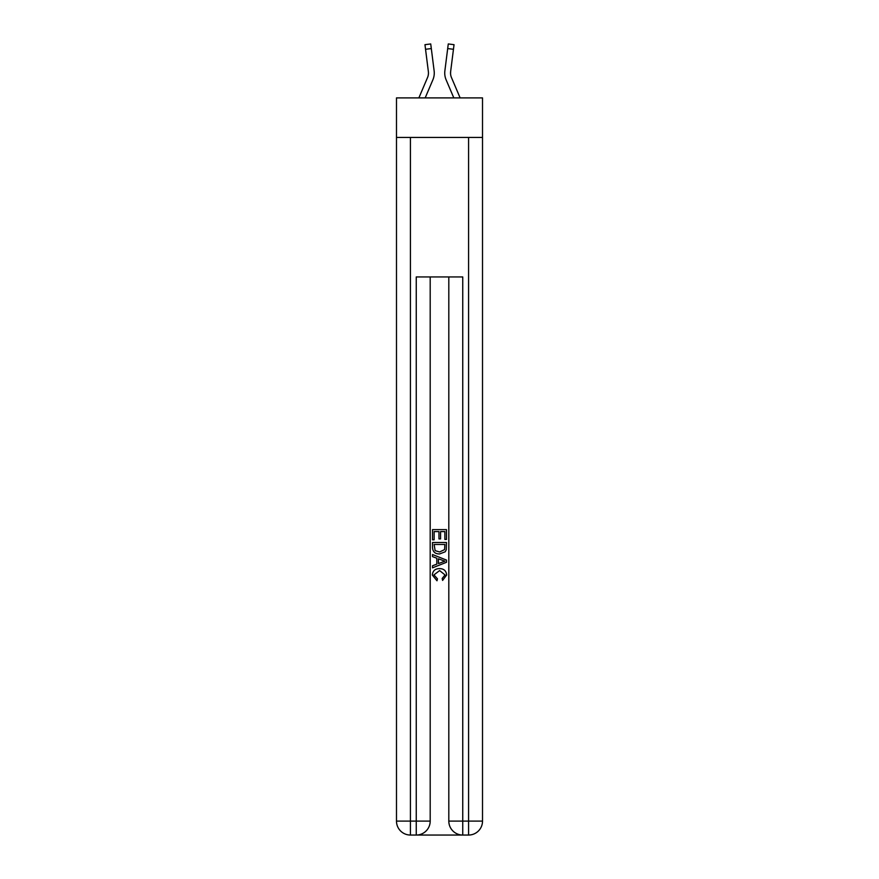 <?xml version="1.0" encoding="UTF-8"?>
<svg xmlns="http://www.w3.org/2000/svg" width="879" height="879" viewBox="0 0 879 879"><rect width="100%" height="100%" fill="white"/><g stroke="black" fill="none" stroke-linecap="round" stroke-linejoin="round"><path stroke-width="1.32" d="M482.516 137.432L482.516 97.899L396.484 97.899L396.484 137.432L482.516 137.432L482.516 821.096L468.573 821.096L468.573 137.432M425.183 97.899L432.875 79.846A17.437 17.437 -21.6 0 0 434.127 70.836L431.314 48.565L425.546 49.29L424.964 44.675L430.732 43.95L431.314 48.565M418.865 97.899L427.524 77.572A11.625 11.625 -31.1 0 0 428.458 73.034M434.248 73.869L434.27 73.012L434.248 73.869M434.039 70.133L434.127 70.836M460.135 97.899L451.476 77.572A11.625 11.625 31.1 0 1 450.542 73.034A11.625 11.625 21.6 0 0 451.476 77.572A11.625 11.625 21.6 0 1 450.542 73.034A11.625 11.625 21.6 0 0 451.476 77.572A11.625 11.625 21.6 0 1 450.542 73.034A11.625 11.625 21.6 0 0 451.476 77.572A11.625 11.625 21.6 0 1 450.542 73.034A11.625 11.625 21.6 0 0 451.476 77.572A11.625 11.625 21.6 0 1 450.542 73.034A11.625 11.625 21.6 0 0 451.476 77.572A11.625 11.625 21.6 0 1 450.542 73.034A11.625 11.625 21.6 0 0 451.476 77.572A11.625 11.625 21.6 0 1 450.542 73.034A11.625 11.625 21.6 0 0 451.476 77.572A11.625 11.625 21.6 0 1 450.542 73.034A11.625 11.625 21.6 0 0 451.476 77.572A11.625 11.625 21.6 0 1 450.542 73.034A11.625 11.625 21.6 0 0 451.476 77.572A11.625 11.625 21.6 0 1 450.542 73.034A11.625 11.625 21.6 0 0 451.476 77.572A11.625 11.625 21.6 0 1 450.542 73.034A11.625 11.625 21.6 0 0 451.476 77.572A11.625 11.625 21.6 0 1 450.542 73.034A11.625 11.625 21.6 0 0 451.476 77.572A11.625 11.625 21.6 0 1 450.542 73.034A11.625 11.625 21.6 0 0 451.476 77.572A11.625 11.625 21.6 0 1 450.542 73.034A11.625 11.625 21.6 0 0 451.476 77.572A11.625 11.625 21.6 0 1 450.542 73.034A11.625 11.625 21.6 0 0 451.476 77.572A11.625 11.625 21.6 0 1 450.542 73.034A11.625 11.625 21.6 0 0 451.476 77.572A11.625 11.625 21.6 0 1 450.542 73.034A11.625 11.625 21.6 0 0 451.476 77.572A11.625 11.625 21.6 0 1 450.542 73.034A11.625 11.625 21.6 0 0 451.476 77.572A11.625 11.625 21.6 0 1 450.542 73.034A11.625 11.625 21.6 0 0 451.476 77.572A11.625 11.625 21.6 0 1 450.542 73.034A11.625 11.625 21.6 0 0 451.476 77.572A11.625 11.625 21.6 0 1 450.542 73.034A11.625 11.625 21.6 0 0 451.476 77.572A11.625 11.625 21.6 0 1 450.542 73.034A11.625 11.625 21.6 0 0 451.476 77.572A11.625 11.625 21.6 0 1 450.542 73.034A11.625 11.625 21.6 0 0 451.476 77.572A11.625 11.625 21.6 0 1 450.542 73.034A11.625 11.625 21.6 0 0 451.476 77.572A11.625 11.625 21.6 0 1 450.542 73.034A11.625 11.625 21.6 0 0 451.476 77.572A11.625 11.625 21.6 0 1 450.542 73.034A11.625 11.625 21.6 0 0 451.476 77.572A11.625 11.625 21.6 0 1 450.542 73.034A11.625 11.625 21.6 0 0 451.476 77.572A11.625 11.625 21.6 0 1 450.542 73.034A11.625 11.625 21.6 0 0 451.476 77.572A11.625 11.625 21.6 0 1 450.542 73.034A11.625 11.625 21.6 0 0 451.476 77.572A11.625 11.625 21.6 0 1 450.542 73.034A11.625 11.625 21.6 0 0 451.476 77.572A11.625 11.625 21.6 0 1 450.641 71.562L453.454 49.29L447.686 48.565L448.268 43.95L454.036 44.675L448.268 43.95L454.036 44.675L448.268 43.95L454.036 44.675L448.268 43.95L454.036 44.675L448.268 43.95L454.036 44.675L448.268 43.95L454.036 44.675L448.268 43.95L454.036 44.675L448.268 43.95L454.036 44.675L448.268 43.95L454.036 44.675L448.268 43.95L454.036 44.675L448.268 43.95L454.036 44.675L448.268 43.95L454.036 44.675L448.268 43.95L454.036 44.675L448.268 43.95L454.036 44.675L448.268 43.95L454.036 44.675L448.268 43.95L454.036 44.675L448.268 43.95L454.036 44.675L448.268 43.95L454.036 44.675L448.268 43.95L454.036 44.675L448.268 43.95L454.036 44.675L453.454 49.29M453.817 97.899L446.125 79.846A17.437 17.437 21.6 0 1 444.873 70.836L447.686 48.565M450.564 73.583L450.641 71.562L450.564 73.583M417.294 835.05L461.706 835.05M462.75 835.05L462.75 821.096L448.806 821.096A13.954 13.954 0 0 0 462.75 835.05L468.573 835.05L468.573 821.096L462.75 821.096L462.75 276.951L416.25 276.951L416.25 821.096L396.484 821.096L396.484 137.432M430.194 276.951L430.194 821.096A13.954 13.954 0 0 1 416.25 835.05L410.427 835.05A13.954 13.954 0 0 1 396.484 821.096M448.806 821.096L448.806 276.951M468.573 835.05A13.954 13.954 0 0 0 482.516 821.096M432.523 539.816L432.523 529.619L446.477 529.619L446.477 539.453L444.862 539.453L444.862 531.586L440.577 531.586L440.577 538.915L438.962 538.915L438.962 531.586L434.138 531.586L434.138 539.816L432.523 539.816M432.523 547.496L432.523 542.497L446.477 542.497L446.279 549.738L445.279 551.759L439.577 553.946C435.116 553.968 432.765 551.814 432.523 547.496M434.138 544.464L435.116 550.639L439.61 551.979L444.576 549.595L444.862 544.464L434.138 544.464M432.523 556.627L432.523 554.539L446.477 560.077L446.477 562.296L432.523 567.834L432.523 565.746L436.819 564.164L436.819 558.22L432.523 556.627M442.291 560.242L438.423 558.813L438.423 563.571L444.862 561.187L442.291 560.242M433.951 574.899L437.445 578.811L436.995 580.777L432.347 575.086C432.721 570.801 435.138 568.636 439.599 568.614C443.895 568.702 446.246 570.845 446.653 575.042L442.598 580.415L442.181 578.448L445.049 574.943L439.61 570.581L433.951 574.899M425.546 49.29L428.359 71.562A11.625 11.625 -21.6 0 1 427.524 77.572A11.625 11.625 -21.6 0 0 428.458 73.045A11.625 11.625 -21.6 0 1 427.524 77.572A11.625 11.625 -21.6 0 0 428.458 73.045A11.625 11.625 -21.6 0 1 427.524 77.572A11.625 11.625 -21.6 0 0 428.458 73.045A11.625 11.625 -21.6 0 1 427.524 77.572A11.625 11.625 -21.6 0 0 428.458 73.045A11.625 11.625 -21.6 0 1 427.524 77.572A11.625 11.625 -21.6 0 0 428.458 73.045A11.625 11.625 -21.6 0 1 427.524 77.572A11.625 11.625 -21.6 0 0 428.458 73.045A11.625 11.625 -21.6 0 1 427.524 77.572A11.625 11.625 -21.6 0 0 428.458 73.045A11.625 11.625 -21.6 0 1 427.524 77.572A11.625 11.625 -21.6 0 0 428.458 73.045A11.625 11.625 -21.6 0 1 427.524 77.572A11.625 11.625 -21.6 0 0 428.458 73.045A11.625 11.625 -21.6 0 1 427.524 77.572A11.625 11.625 -21.6 0 0 428.458 73.045A11.625 11.625 -21.6 0 1 427.524 77.572A11.625 11.625 -21.6 0 0 428.458 73.045A11.625 11.625 -21.6 0 1 427.524 77.572A11.625 11.625 -21.6 0 0 428.458 73.045A11.625 11.625 -21.6 0 1 427.524 77.572A11.625 11.625 -21.6 0 0 428.458 73.045A11.625 11.625 -21.6 0 1 427.524 77.572A11.625 11.625 -21.6 0 0 428.458 73.045A11.625 11.625 -21.6 0 1 427.524 77.572A11.625 11.625 -21.6 0 0 428.458 73.045A11.625 11.625 -21.6 0 1 427.524 77.572A11.625 11.625 -21.6 0 0 428.458 73.045A11.625 11.625 -21.6 0 1 427.524 77.572A11.625 11.625 -21.6 0 0 428.458 73.045A11.625 11.625 -21.6 0 1 427.524 77.572A11.625 11.625 -21.6 0 0 428.458 73.045A11.625 11.625 -21.6 0 1 427.524 77.572A11.625 11.625 -21.6 0 0 428.458 73.045A11.625 11.625 -21.6 0 1 427.524 77.572A11.625 11.625 -21.6 0 0 428.458 73.045A11.625 11.625 -21.6 0 1 427.524 77.572A11.625 11.625 -21.6 0 0 428.458 73.045A11.625 11.625 -21.6 0 1 427.524 77.572A11.625 11.625 -21.6 0 0 428.458 73.045A11.625 11.625 -21.6 0 1 427.524 77.572A11.625 11.625 -21.6 0 0 428.458 73.045A11.625 11.625 -21.6 0 1 427.524 77.572A11.625 11.625 -21.6 0 0 428.458 73.045A11.625 11.625 -21.6 0 1 427.524 77.572A11.625 11.625 -21.6 0 0 428.458 73.045A11.625 11.625 -21.6 0 1 427.524 77.572A11.625 11.625 -21.6 0 0 428.458 73.045A11.625 11.625 -21.6 0 1 427.524 77.572A11.625 11.625 -21.6 0 0 428.458 73.045A11.625 11.625 -21.6 0 1 427.524 77.572A11.625 11.625 -21.6 0 0 428.458 73.045A11.625 11.625 -21.6 0 1 427.524 77.572A11.625 11.625 -21.6 0 0 428.458 73.045A11.625 11.625 -21.6 0 1 427.524 77.572A11.625 11.625 -21.6 0 0 428.458 73.045M444.752 73.869L444.73 73.012M444.873 70.836L444.961 70.133M410.427 137.432L410.427 835.05M430.194 821.096L416.25 821.096L416.25 835.05M454.036 44.675L448.268 43.95M424.964 44.675L430.732 43.95"/></g></svg>
